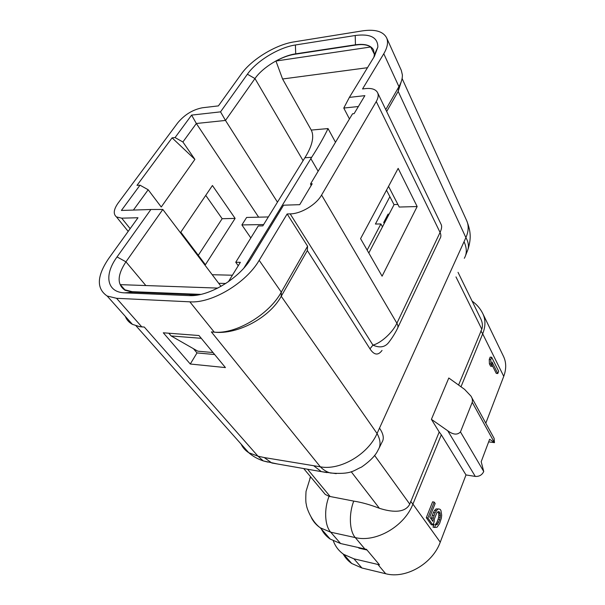 <?xml version="1.0" encoding="UTF-8"?>
<svg xmlns="http://www.w3.org/2000/svg" width="605" height="605" viewBox="0 0 605 605"><rect width="100%" height="100%" fill="white"/><g stroke="black" fill="none" stroke-linecap="round" stroke-linejoin="round"><path stroke-width="0.91" d="M491.676 357.245L490.768 359.536L490.92 363.945L492.13 366.343L491.978 361.949L497.779 373.527L498.656 371.251L491.676 357.245L490.163 357.132L489.256 359.415L490.768 359.536M489.256 359.415L489.407 363.824L490.92 363.945M489.407 363.824L490.617 366.222L492.13 366.343M492.084 365.049L496.281 373.398L497.779 373.527M483.108 314.237L503.284 355.944C506.34 362.032 506.491 368.831 503.746 376.34L485.8 423.197M434.345 519.09L436.901 512.579L438.738 511.618L439.85 512.503L440.417 515.498L439.714 519.529L437.725 523.9L436.81 524.769L435.691 524.641L434.594 527.447L437.007 527.227L439.563 523.635L441.348 518.288L441.688 515.188L440.932 510.469L440.19 509.395L438.905 508.956L437.619 509.259L435.048 512.806L433.218 518.213L432.862 521.359L429.807 517.033L435.161 503.496L434.216 502.112L427.901 518.024L432.893 525.049L434.178 521.767L434.345 519.09M438.065 511.701L439.48 511.966M437.922 511.717L439.85 512.503M438.262 512.201L438.633 513.471L440.221 513.774M438.633 513.471L438.829 515.195L440.417 515.498M438.829 515.195L438.663 517.109L440.251 517.411M438.663 517.109L438.126 519.219L439.714 519.529M438.126 519.219L437.044 521.994L438.633 522.312M437.044 521.994L436.129 523.59L437.725 523.9M436.129 523.59L435.214 524.452L436.81 524.769M435.214 524.452L435.691 524.641M434.095 524.323L432.998 527.129L434.594 527.447M437.619 509.259L436.023 508.964L438.905 508.956M436.023 508.964L434.549 510.454L436.144 510.756M434.549 510.454L433.445 512.503L435.048 512.806M433.445 512.503L432.348 515.294L433.944 515.604M432.348 515.294L431.615 517.903L433.218 518.213M431.615 517.903L431.456 519.362M427.901 518.024L426.291 517.714L432.613 501.825L434.216 502.112M426.291 517.714L431.297 524.732L432.893 525.049M290.181 213.883C300.95 213.845 316.196 204.709 321.588 195.044L396.895 323.236C392.335 333.045 380.56 343.247 372.937 345.107L290.181 213.883L287.141 213.966L259.174 260.324C246.144 283.004 211.72 303.559 189.841 301.827L116.561 298.303L141.789 326.882L144.315 327.063L139.664 326.647L132.427 324.356C129.024 322.488 126.649 319.833 125.318 316.377M133.418 210.064L148.18 189.751L161.24 207.008L194.893 159.38L182.899 141.986L196.345 123.496L191.603 115.109L220.538 111.857L247.392 74.218C256.588 60.984 278.829 47.424 295.406 44.982L355.218 35.506C370.207 33.547 377.762 37.389 377.868 47.039L374.412 56.341L349.372 97.382L343.776 108.053L358.372 106.525M349.372 97.382L364.875 95.643L354.114 113.642L352.541 113.8L310.584 183.844L312.203 183.769L299.717 204.671L283.579 205.193L251.188 258.274C239.459 278.398 209.133 296.7 189.441 295.618L124.713 292.858C106.601 292.389 103.871 274.776 117.045 256.921L150.879 209.496L121.401 210.457L140.005 185.19L137.002 185.349L172.085 137.849L175.064 137.569L191.603 115.109M258.637 217.172L196.345 123.496L225.484 120.44L254.97 78.559C262.668 67.321 281.559 55.819 295.565 53.86L355.332 44.808C364.732 43.507 370.797 45.209 373.535 49.905L374.351 54.813L373.905 57.172M163.297 332.795L198.969 335.525L225.431 367.583L190.272 364.013L163.297 332.795M214.662 354.538L197.011 352.927L190.272 364.013M197.011 352.927L193.434 348.692M198.387 294.885L132.805 292.185L124.955 290.196C116.901 284.479 117.234 275.025 125.953 261.829L162.821 209.459L221.022 286.362M235.126 218.413L205.405 264.71L180.812 232.176L212.431 185.508L235.126 218.413L222.148 218.707L198.289 255.295M205.745 195.377L222.148 218.707M218.685 283.276L225.756 283.495M232.403 275.214L212.211 274.723M250.825 237.931L241.894 224.931L263.644 224.553M268.333 216.945L246.628 217.452L241.894 224.931M220.538 111.857L225.484 120.44L277.453 202.153M182.899 141.986L175.064 137.569M194.893 159.38L172.085 137.849M140.005 185.19L148.18 189.751M162.821 209.459L150.879 209.496M417.155 206.539L398.158 168.379L360.58 238.657L382.095 276.175L417.155 206.539L399.224 207.046L388.546 186.363M368.808 253.011L394.12 204.566L397.878 204.452M389.128 214.125L388.062 214.147L383.706 222.481L384.772 222.459M384.243 223.472L383.706 222.481M311.068 185.674L310.584 183.844M394.052 204.702L386.497 190.182M349.448 118.958L343.776 108.053M321.588 195.044L376.265 101.527C378.322 97.912 378.722 94.872 377.459 92.414C375.531 89.245 371.53 87.975 365.458 88.602L362.546 88.95L383.782 53.747C387.555 47.334 388.47 41.972 386.542 37.676C382.988 31.286 374.85 29.032 362.115 30.923L293.97 41.896C275.835 44.626 251.551 59.434 241.395 73.916L218.405 105.89L202.456 107.766C192.866 109.603 184.654 114.602 177.794 122.77L118.141 203.046C113.611 209.459 113.059 214.087 116.485 216.93L121.696 218.163L137.993 217.747L108.643 258.569C96.777 276.114 96.286 288.593 107.168 296.019L132.427 324.356M382.035 350.416C378.155 355.71 374.124 355.18 369.965 348.843L307.348 250.53L307.582 246.22L281.295 292.147C269.089 314.608 235.829 334.376 214.23 332.137L211.379 331.926L214.404 332.175C237.5 334.769 269.611 317.701 281.234 296.276L281.295 292.147L259.174 260.324M307.348 250.53L281.234 296.276L377.059 433.52C368.097 454.347 340.116 470.705 320.332 466.818L211.379 331.926M386.678 111.532L398.173 91.385L401.44 81.085M402.098 78.506L466.689 220.674C468.92 225.589 468.656 231.239 465.895 237.606L377.059 433.52C380.628 440.054 380.984 445.522 378.125 449.939C375.788 455.27 370.26 460.987 361.54 467.075C353.29 470.554 351.618 474.683 330.375 473.004C326.753 471.968 323.403 469.911 320.332 466.818L264.256 457.561L257.964 456.17L248.791 452.737C245.358 450.543 242.794 447.662 241.1 444.078M386.542 37.676L401.304 70.362L402.378 74.929C402.507 78.461 401.357 82.371 398.929 86.651L385.771 109.649M465.616 255.401L467.204 251.408C469.162 247.173 468.724 242.575 465.895 237.606L398.173 91.385L398.929 86.651L383.782 53.747M441.098 224.364L441.105 224.372C442.058 226.164 441.718 228.849 440.069 232.426L396.895 323.236C398.188 325.543 398.287 327.464 397.19 328.999C397.477 328.515 394.233 335.261 389.416 341.507C385.627 347.134 380.129 348.336 372.937 345.107L369.965 348.843M287.141 213.966L307.582 246.22M336.274 473.647L321.376 471.635L314.131 466.092M267.954 462.099L263.288 460.919L257.964 456.17L144.315 327.063M458.03 272.333L479.962 317.179C482.397 321.603 483.009 325.611 481.807 329.218L458.567 385.03M410.613 501.401L412.912 504.109L441.31 434.814L439.207 432L409.774 504.131C404.753 513.887 390.399 511.86 379.38 508.283C370.192 504.729 361.646 502.339 353.751 501.106L329.082 496.312L325.271 494.444L322.102 490.64M333.347 540.938C335.389 546.489 338.838 550.958 343.685 554.354L353.933 558.831L379.448 564.813L366.479 549.355L340.592 543.532L330.232 539.093C326.405 536.461 323.448 533.103 321.353 529.02M441.31 434.814L465.994 474.94L440.243 542.193C432.59 563.731 405.736 579.204 385.688 573.729L361.919 567.997L351.739 563.497C348.132 560.979 345.281 557.818 343.186 554.006M447.715 430.745L431.41 419.333L448.804 378.004L464.557 389.34L470.917 396.056C472.248 397.916 472.694 399.996 472.24 402.31L460.465 431.917C457.388 435.161 453.137 434.768 447.715 430.745L475.28 476.415L465.994 474.94M439.207 432L431.41 419.333M471.522 397.167L494.134 438.391L494.474 442.648L489.634 439.26L481.187 461.721L483.743 471.507C482.026 475.023 479.205 476.657 475.28 476.415M472.24 402.31L494.474 442.648L488.651 441.869M138.825 326.511L140.179 326.753M141.978 326.919L139.664 326.647M116.561 298.303L107.168 296.019M168.818 333.219L171.154 335.949L201.268 338.316M171.154 335.949L197.774 351.172L213.02 352.541M243.944 267.977L311.666 157.292C318.578 146.569 324.038 136.995 328.039 128.57L335.495 142.258M367.485 67.7L282.573 78.99L311.257 130.083L328.039 128.57M389.885 196.693L375.418 224.039L380.9 223.948L367.159 250.13M238.249 265.731L235.746 262.26L258.259 225.945L262.835 225.869L304.875 157.761C309.457 150.509 315.477 138.477 311.257 130.083M228.395 281.726L240.359 262.32L235.746 262.26M200.822 294.393L132.268 291.686L124.895 289.818L120.259 284.645L217.8 288.093M382.481 226.852L380.9 223.948M370.676 46.993L275.948 61.022C282.437 57.483 288.638 55.237 294.552 54.299L356.005 45.004C362.455 44.067 367.348 44.725 370.676 46.993L374.389 54.231M282.573 78.99L275.948 61.022M358.44 547.57L358.946 548.168L367.016 549.998M460.995 386.776L482.692 333.839L503.746 376.34M355.218 35.506L355.46 45.088M117.045 256.921L125.953 261.829L145.843 285.552M247.392 74.218L254.97 78.559L303.052 160.635M295.406 44.982L295.709 54.117M124.713 292.858L132.805 292.185M188.866 295.603L196.776 294.862M379.411 447.511L381.997 442.24C384.273 438.708 383.494 434.072 379.66 428.34M464.315 258.282C467.007 253.631 466.947 248.179 464.148 241.94M397.833 327.638L439.971 238.582C441.136 236.857 441.166 234.8 440.069 232.426L376.265 101.527M189.841 301.827L214.23 332.137M326.889 472.596L271.796 462.991L264.256 457.561M277.536 463.99L263.288 460.919C257.465 458.908 252.633 456.185 248.791 452.737L136.049 325.853M455.981 276.909L481.807 329.218M353.751 501.106C348.677 514.023 349.425 531.039 355.279 537.588C375.992 542.798 404.412 526.342 412.912 504.109L440.243 542.193M329.082 496.312C323.909 508.956 324.711 525.707 330.716 532.196L355.279 537.588L364.913 549.038M311.341 517.623C313.42 521.752 316.392 525.148 320.272 527.794L330.716 532.196L340.592 543.532M310.607 476.838L309.836 478.336M353.933 558.831L361.919 567.997M377.913 564.488L385.688 573.729M483.743 471.507L460.465 431.917M480.862 330.905L482.692 333.839C485.694 326.178 485.679 319.319 482.631 313.261C480.113 308.346 476.604 304.3 472.104 301.116M374.563 455.376L409.774 504.131M351.195 471.711L379.38 508.283M307.552 469.223L330.201 496.576M121.696 218.163L130.151 228.66M318.132 171.253L310.811 158.578M132.268 291.686L132.692 292.177M198.047 294.408L198.417 294.877M304.875 157.761L311.666 157.292M197.268 294.877L189.441 295.618M374.351 54.813L377.868 47.039M466.689 220.674C470.743 231.042 471.371 238.166 468.096 249.018M377.679 92.875L441.105 224.364M310.569 476.793L306.039 491.396C305.616 498.596 305.722 502.967 306.364 504.502C306.183 506.642 310.962 521.018 320.272 527.794L330.232 539.093M343.685 554.354L351.739 563.497M303.71 468.55L325.263 494.444M116.485 216.93L128.184 231.382M124.895 289.818L125.447 290.46"/></g></svg>

